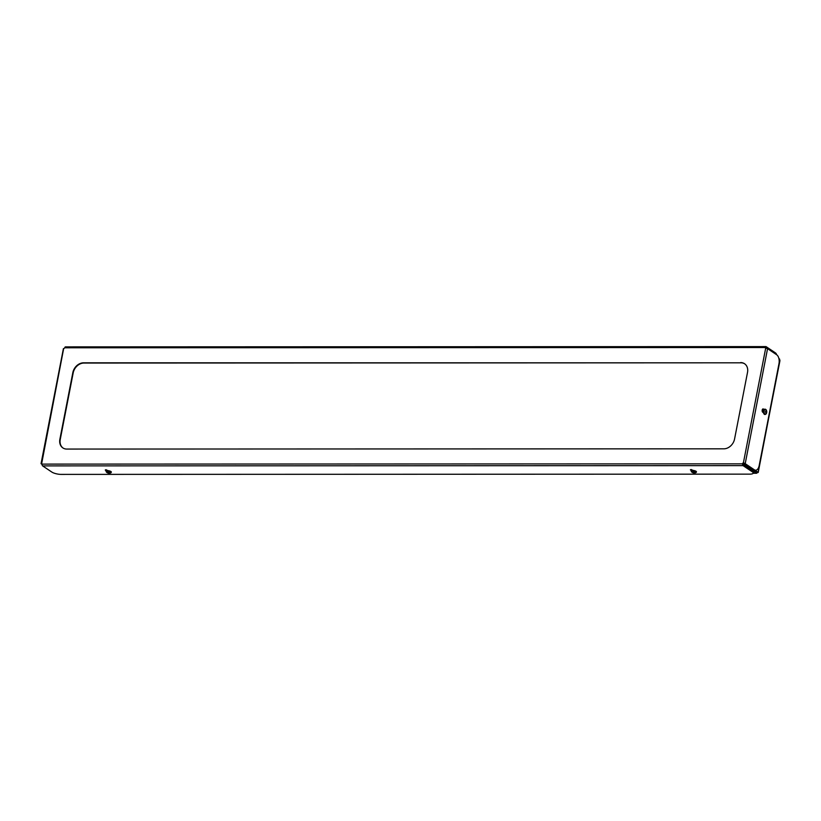 <?xml version="1.0" encoding="UTF-8"?>
<svg xmlns="http://www.w3.org/2000/svg" width="821" height="821" viewBox="0 0 821 821"><rect width="100%" height="100%" fill="white"/><g stroke="black" fill="none" stroke-linecap="round" stroke-linejoin="round"><path stroke-width="1.23" d="M691.364 469.55A3.13 0.893 -169 0 0 692.667 470.207M693.622 472.927A3.766 2.986 -56.2 0 0 694.474 472.927L694.453 472.629A3.766 3.253 -109.7 0 1 693.591 472.332A3.766 2.986 123.8 0 1 692.75 472.332L692.76 472.629A3.766 3.253 70.3 0 0 693.622 472.927L693.724 472.403M692.493 471.08A2.463 0.708 -169 0 0 691.446 471.736L691.446 471.736A3.869 3.869 0 0 0 695.951 472.609A2.463 0.708 -169 0 0 695.356 471.675A2.463 0.708 -169 0 0 692.493 471.08M696.393 471.942A2.637 0.759 -169 0 0 696.454 471.818A2.637 0.759 -169 0 0 695.202 470.895A2.637 0.759 -169 0 0 692.524 470.423A2.637 0.759 -169 0 0 691.272 470.813A2.637 0.759 -169 0 0 691.282 470.946M107.541 470.423A3.13 0.893 11 0 1 106.237 469.766M109.347 473.142A3.766 2.986 123.8 0 1 108.505 473.153A3.766 3.253 -109.7 0 1 107.633 472.855L107.623 472.557A3.766 2.986 -56.2 0 0 108.464 472.557A3.766 3.253 70.3 0 0 109.326 472.855L109.347 473.142M108.598 472.619L108.505 473.153M106.32 471.952L106.32 471.952A2.463 0.708 11 0 1 107.366 471.305A2.463 0.708 11 0 1 110.23 471.89A2.463 0.708 11 0 1 110.825 472.834A3.869 3.869 0 0 1 106.32 471.952L106.094 471.285A2.637 0.759 11 0 1 107.346 470.895A2.637 0.759 11 0 1 110.035 471.367A2.637 0.759 11 0 1 111.287 472.291A2.637 0.759 11 0 1 111.04 472.537M106.155 471.172A2.637 0.759 11 0 1 106.145 471.038A2.637 0.759 11 0 1 107.397 470.638A2.637 0.759 11 0 1 110.076 471.121A2.637 0.759 11 0 1 111.328 472.044A2.637 0.759 11 0 1 111.266 472.157M762.658 412.193A1.385 0.749 -90 0 1 762.678 411.352A1.385 0.749 -90 0 1 763.376 410.438M766.557 411.649A3.766 2.986 123.8 0 1 766.373 412.594A3.766 0.554 174.5 0 1 765.839 412.768A3.766 2.432 -147.4 0 0 765.49 411.998A3.766 2.986 -56.2 0 0 765.675 411.064A3.766 0.554 -5.5 0 0 766.209 410.88A3.766 2.432 32.6 0 1 766.557 411.649L765.583 411.649M765.777 412.594L766.373 412.594M766.629 412.665A2.463 1.324 -90 0 1 766.414 413.394L766.414 413.394A2.463 1.324 -90 0 1 764.731 413.969A2.463 1.324 -90 0 1 764.135 410.993A2.463 1.324 -90 0 1 765.162 409.402A2.463 1.324 -90 0 1 766.414 410.264L765.069 409.186A2.637 1.426 -90 0 1 765.644 409.412M764.956 414.461A2.637 1.426 -90 0 1 764.844 414.472A2.637 1.426 -90 0 1 763.509 410.931A2.637 1.426 -90 0 1 764.844 409.186A2.637 1.426 -90 0 1 764.956 409.197M754.366 469.807L745.211 463.66L743.333 463.188L765.685 348.176L767.563 348.648L776.728 354.795A6.948 3.746 -90 0 1 778.975 363.693L759.168 465.63A6.948 3.746 -90 0 1 755.648 470.217A6.948 3.746 -90 0 1 754.366 469.807L744.626 463.66L743.097 463.424L742.974 464.081L744.308 464.081L743.015 463.844L743.949 463.844L743.333 463.424M744.308 464.081L757.383 472.28A0.975 0.77 123.8 0 1 756.387 473.194L743.272 464.409A0.975 0.77 -56.2 0 0 743.97 464.081M106.268 470.864L105.273 470.023L109.193 470.864M105.765 469.786L107.058 470.649M691.395 470.638L690.399 469.807L694.32 470.638M690.882 469.561L692.185 470.433M763.52 412.789L762.76 412.275A1.734 0.934 -90 0 1 762.155 410.346A1.734 0.934 -90 0 1 763.078 408.909A1.734 0.934 -90 0 1 763.397 409.012L764.156 409.515M763.951 409.771L762.812 409.012A1.734 0.934 90 0 0 762.791 408.991L763.397 409.012M753.781 469.807A6.948 3.746 90 0 0 755.053 470.217A6.948 3.746 90 0 0 755.351 470.197M752.231 471.767A6.948 1.991 11 0 1 753.196 473.101A6.948 1.991 11 0 1 749.901 474.138L61.165 474.394A6.948 1.991 11 0 1 51.774 472.034L42.62 465.887A1.385 0.749 -90 0 1 42.169 464.111L742.625 463.844A1.385 0.749 90 0 0 743.067 465.63L752.231 471.767L752.354 471.11A6.948 1.991 -169 0 1 753.329 472.444L753.196 473.101M742.974 464.081L743.2 464.973L752.354 471.11M776.256 354.477L776.317 354.159A6.948 1.991 -169 0 0 775.352 352.835L766.188 346.688A1.385 0.749 90 0 0 765.931 346.606A1.385 0.749 90 0 0 765.234 347.529L64.777 347.786A1.385 0.749 -90 0 1 65.485 346.873A1.385 0.749 -90 0 1 65.742 346.955M765.5 348.176L766.065 347.345L775.219 353.482A6.948 1.991 11 0 1 776.122 354.395M63.597 348.915L41.707 463.455L41.05 463.66L42.128 464.522M742.625 463.844L742.748 463.188M64.777 347.786L64.069 348.443M765.685 348.176L765.234 347.529M41.707 463.455L42.169 464.111M740.634 362.574A10.427 8.261 123.8 0 1 744.534 363.724A10.427 8.261 123.8 0 1 747.521 372.375L734.569 438.999A10.427 8.261 123.8 0 1 723.876 448.82L66.768 449.066A10.427 8.261 123.8 0 1 62.858 447.917A10.427 8.261 123.8 0 1 59.882 439.256L72.833 372.631A10.427 8.261 123.8 0 1 83.526 362.82L740.994 362.81L83.875 363.056A10.427 8.261 -56.2 0 0 73.192 372.867L60.241 439.492A10.427 8.261 -56.2 0 0 63.043 448.03M744.709 363.836A10.427 8.261 -56.2 0 0 740.994 362.81M779.17 359.557A0.975 0.77 123.8 0 1 779.817 360.47L779.129 360.009M779.755 360.778L758.214 472.465L757.26 472.609M756.9 473.019A0.975 0.523 -90 0 1 756.387 473.194L753.165 473.204M779.95 360.655L758.081 472.28L754.745 470.197M758.05 472.414L743.97 463.003M779.396 359.567L778.842 358.367M779.673 359.783A0.975 0.523 90 0 0 779.427 358.869M696.167 472.311A2.637 0.759 -169 0 0 696.413 472.075A2.637 0.759 -169 0 0 695.151 471.151A2.637 0.759 -169 0 0 692.472 470.669A2.637 0.759 -169 0 0 691.22 471.069A2.637 0.759 -169 0 0 691.354 471.377M106.227 471.603A2.637 0.759 11 0 1 106.094 471.285L106.145 471.038M765.644 414.246A2.637 1.426 -90 0 1 765.069 414.472A2.637 1.426 -90 0 1 763.725 410.931A2.637 1.426 -90 0 1 765.069 409.186L764.844 409.186M105.622 469.807L105.509 470.361M690.748 469.591L690.635 470.135M775.352 352.835L775.219 353.482M743.067 465.63L42.62 465.887M767.563 348.648L745.211 463.66M696.454 471.818L695.951 472.609M691.446 471.736L691.272 470.813M111.328 472.044L110.825 472.834M764.844 414.472L766.414 413.394A3.869 3.869 0 0 0 766.414 410.264M755.053 470.217L755.648 470.217M63.402 348.648L41.05 463.66M765.931 346.606L65.485 346.873M756.562 473.255L753.144 473.255"/></g></svg>
